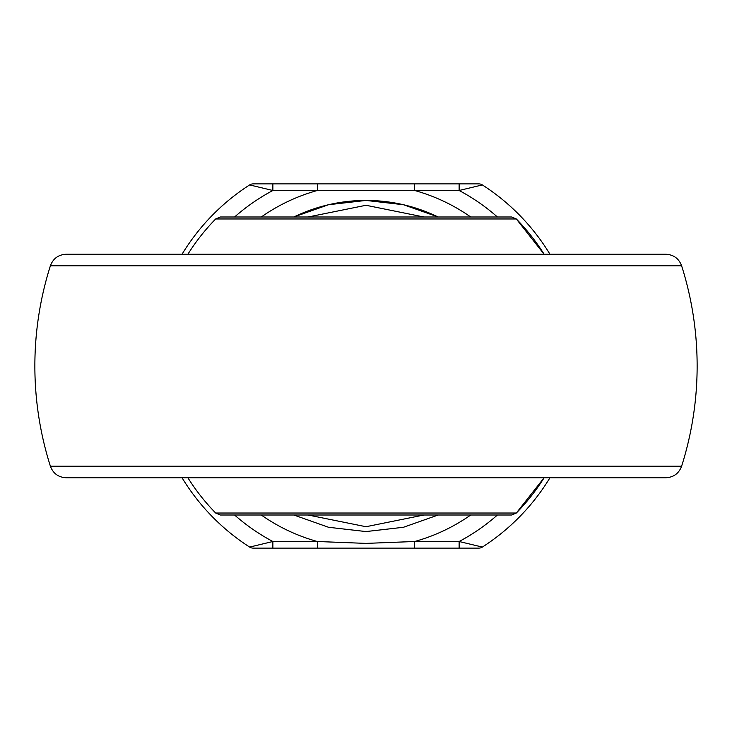 <?xml version="1.0" encoding="UTF-8"?>
<svg xmlns="http://www.w3.org/2000/svg" width="732" height="732" viewBox="0 0 732 732"><rect width="100%" height="100%" fill="white"/><g stroke="black" fill="none" stroke-linecap="round" stroke-linejoin="round"><path stroke-width="1.1" d="M266.658 515.008L465.342 515.008M511.595 515.008L220.405 515.008L215.666 513.022L516.334 513.022L544.114 477.758A210.276 210.276 0 0 1 516.334 513.022L511.595 515.008M220.405 216.992L511.595 216.992L516.334 218.978L215.666 218.978L220.405 216.992M544.114 254.242L516.334 218.978A210.276 210.276 0 0 1 544.114 254.242M681.611 466.211C678.857 473.485 673.596 477.328 665.827 477.758L66.173 477.758C58.404 477.328 53.143 473.485 50.389 466.211L681.611 466.211A331.138 331.138 0 0 0 681.611 265.789L50.389 265.789A331.138 331.138 0 0 0 50.389 466.211M50.389 265.789C53.143 258.515 58.404 254.672 66.173 254.242L665.827 254.242C673.596 254.672 678.857 258.515 681.611 265.789M423.901 216.992L366 205.28L308.099 216.992M308.099 515.008L366 526.72L423.901 515.008M293.834 216.992L328.512 204.731L366 200.431L403.488 204.731L438.166 216.992A165.569 165.569 0 0 0 293.834 216.992A165.569 165.569 0 0 1 438.166 216.992M438.166 515.008L403.488 527.269L366 531.569L328.512 527.269L293.834 515.008M497.412 216.992A198.683 198.683 0 0 0 459.129 190.494L272.871 190.494L249.639 184.922A6.625 6.625 0 0 1 253.217 183.878L478.783 183.878A6.625 6.625 0 0 1 482.361 184.922A215.235 215.235 0 0 1 549.952 254.242A215.235 215.235 0 0 0 482.361 184.922L459.129 190.494L459.129 183.878M272.871 548.122L253.217 548.122A6.625 6.625 0 0 1 249.639 547.078A215.235 215.235 0 0 1 182.048 477.758A215.235 215.235 0 0 0 249.639 547.078L272.871 541.506L317.331 541.506L366 543.391L414.669 541.506L459.129 541.506L482.361 547.078A215.235 215.235 0 0 0 549.952 477.758A215.235 215.235 0 0 1 482.361 547.078A6.625 6.625 0 0 1 478.783 548.122L272.871 548.122L272.871 541.506A198.683 198.683 0 0 1 234.588 515.008M182.048 254.242A215.235 215.235 0 0 1 249.639 184.922A215.235 215.235 0 0 0 182.048 254.242M470.713 216.992A182.122 182.122 0 0 0 414.669 190.494L414.669 183.878M261.287 216.992A182.122 182.122 0 0 1 317.331 190.494L317.331 183.878M234.588 216.992A198.683 198.683 0 0 1 272.871 190.494L272.871 183.878M459.129 548.122L459.129 541.506A198.683 198.683 0 0 0 497.412 515.008M414.669 548.122L414.669 541.506A182.122 182.122 0 0 0 470.713 515.008M317.331 548.122L317.331 541.506A182.122 182.122 0 0 1 261.287 515.008M482.361 184.922A6.625 6.625 0 0 0 478.783 183.878M478.783 548.122A6.625 6.625 0 0 0 482.361 547.078M215.666 218.978A210.276 210.276 0 0 0 187.886 254.242M187.886 477.758A210.276 210.276 0 0 0 215.666 513.022"/></g></svg>
